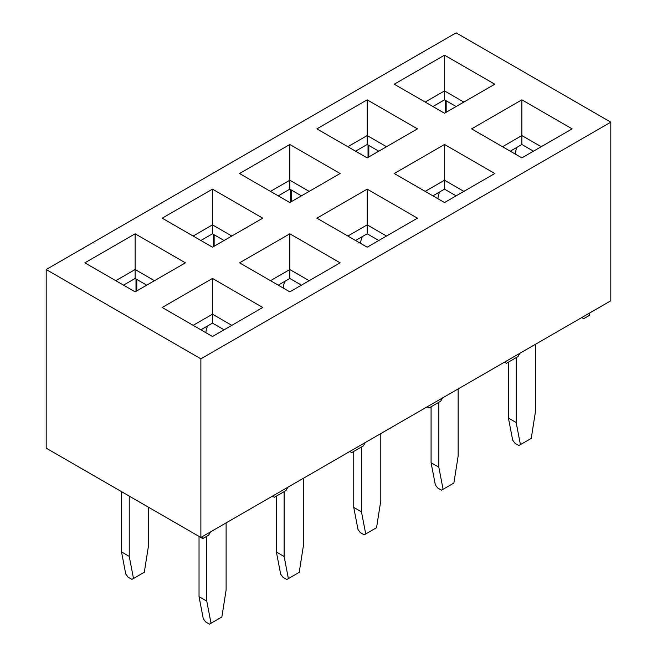 <?xml version="1.0" encoding="UTF-8"?>
<svg xmlns="http://www.w3.org/2000/svg" width="657" height="657" viewBox="0 0 657 657"><rect width="100%" height="100%" fill="white"/><g stroke="black" fill="none" stroke-linecap="round" stroke-linejoin="round"><path stroke-width="0.99" d="M67.449 460.426L202.799 538.584L208.614 535.225L210.544 531.874M84.86 262.825L135.137 233.802L185.405 262.825L135.137 291.856L84.86 262.825M239.55 173.514L289.827 144.491L340.104 173.514L289.827 202.545L239.55 173.514M394.241 84.203L444.518 55.18L494.795 84.203L444.518 113.234L394.241 84.203M239.55 262.825L289.827 233.802L340.104 262.825L289.827 291.856L239.55 262.825M394.241 173.514L444.518 144.491L494.795 173.514L444.518 202.545L394.241 173.514M610.813 122.161L200.878 358.837L200.878 537.459L610.813 300.783L610.813 122.161L456.122 32.85L46.187 269.526L200.878 358.837M471.595 128.862L521.863 99.831L572.14 128.862L521.863 157.885L471.595 128.862M316.896 218.173L367.173 189.142L417.45 218.173L367.173 247.196L316.896 218.173M162.205 307.484L212.482 278.453L262.759 307.484L212.482 336.507L162.205 307.484M316.896 128.862L367.173 99.831L417.45 128.862L367.173 157.885L316.896 128.862M162.205 218.173L212.482 189.142L262.759 218.173L212.482 247.196L162.205 218.173M589.551 313.06L589.551 315.294L583.745 318.645L581.806 317.528M519.933 353.252L517.995 356.603L506.399 363.305L504.461 362.188M442.588 397.912L440.65 401.263L429.054 407.956L427.116 406.839M365.243 442.563L363.305 445.914L351.7 452.616L349.77 451.499M287.889 487.223L285.959 490.574L274.355 497.267L272.425 496.158M202.799 536.35L202.799 538.584M46.187 269.526L46.187 448.148L200.878 537.459M541.204 146.725L521.863 135.556L502.531 146.725M533.468 151.184L521.863 144.491L521.863 99.831M521.863 144.491L510.267 151.184M463.858 191.376L444.518 180.215L425.186 191.376M456.122 195.843L444.518 189.142L444.518 144.491M444.518 189.142L432.922 195.843M386.513 236.035L367.173 224.866L347.84 236.035M378.777 240.495L367.173 233.802L367.173 189.142M367.173 233.802L355.568 240.495M309.16 280.687L289.827 269.526L270.487 280.687M301.432 285.154L289.827 278.453L289.827 233.802M289.827 278.453L278.223 285.154M231.814 325.346L212.482 314.177L193.142 325.346M224.078 329.806L212.482 323.113L212.482 278.453M212.482 323.113L200.878 329.806M456.122 106.533L444.518 99.831L444.518 90.904L425.186 102.065M444.518 99.831L432.922 106.533M463.858 102.065L444.518 90.904L444.518 55.18M378.777 151.184L367.173 144.491L367.173 135.556L347.84 146.725M367.173 144.491L355.568 151.184M386.513 146.725L367.173 135.556L367.173 99.831M301.432 195.843L289.827 189.142L289.827 180.215L270.487 191.376M289.827 189.142L278.223 195.843M309.16 191.376L289.827 180.215L289.827 144.491M224.078 240.495L212.482 233.802L212.482 224.866L193.142 236.035M212.482 233.802L200.878 240.495M231.814 236.035L212.482 224.866L212.482 189.142M146.733 285.154L135.137 278.453L135.137 269.526L115.796 280.687M135.137 278.453L123.532 285.154M154.469 280.687L135.137 269.526L135.137 233.802M515.26 154.075A27.479 15.867 60 0 1 517.182 147.193M508.428 362.13L508.428 418.066L516.164 422.533L520.418 444.633L531.242 438.383L535.496 411.364L535.496 344.268M516.164 422.533L516.164 357.663M508.428 418.066L512.682 440.165L514.998 443.294L518.866 445.528L520.418 444.633M437.915 198.726A27.479 15.867 60 0 1 439.837 191.852M431.082 406.79L431.082 462.717L438.819 467.184L443.073 489.293L453.897 483.035L458.151 456.024L458.151 388.928M438.819 467.184L438.819 402.322M431.082 462.717L435.336 484.825L437.652 487.954L441.52 490.179L443.073 489.293M360.57 243.386A27.479 15.867 60 0 1 362.483 236.504M353.737 451.441L353.737 507.376L361.465 511.844L365.719 533.944L376.551 527.694L380.805 500.675L380.805 433.579M361.465 511.844L361.465 446.974M353.737 507.376L357.991 529.476L360.307 532.605L364.175 534.839L365.719 533.944M283.224 288.037A27.479 15.867 60 0 1 285.138 281.163M276.392 496.101L276.392 552.028L284.12 556.495L288.374 578.603L299.206 572.346L303.46 545.335L303.46 478.239M284.12 556.495L284.12 491.633M276.392 552.028L280.646 574.136L282.962 577.265L286.83 579.49L288.374 578.603M205.879 332.697A27.479 15.867 60 0 1 207.793 325.815M199.038 536.408L199.038 596.687L206.774 601.155L211.028 623.255L221.861 617.005L226.115 589.986L226.115 522.89M206.774 601.155L206.774 536.284M199.038 596.687L203.292 618.787L205.616 621.916L209.484 624.15L211.028 623.255M121.504 551.921L129.24 556.389L133.494 578.489L131.942 579.384L128.074 577.15L125.758 574.021L121.504 551.921L121.504 491.641M129.24 496.109L129.24 556.389M148.572 507.27L148.572 545.22L144.318 572.239L133.494 578.489M446.16 112.281L446.16 100.784M445.389 112.725L445.389 100.332M368.815 156.933L368.815 145.435M368.043 157.384L368.043 144.992M291.47 201.592L291.47 190.095M290.698 202.036L290.698 189.651M214.125 246.252L214.125 234.746M213.353 246.695L213.353 234.303M136.779 290.903L136.779 279.406M136.007 291.347L136.007 278.962"/></g></svg>
